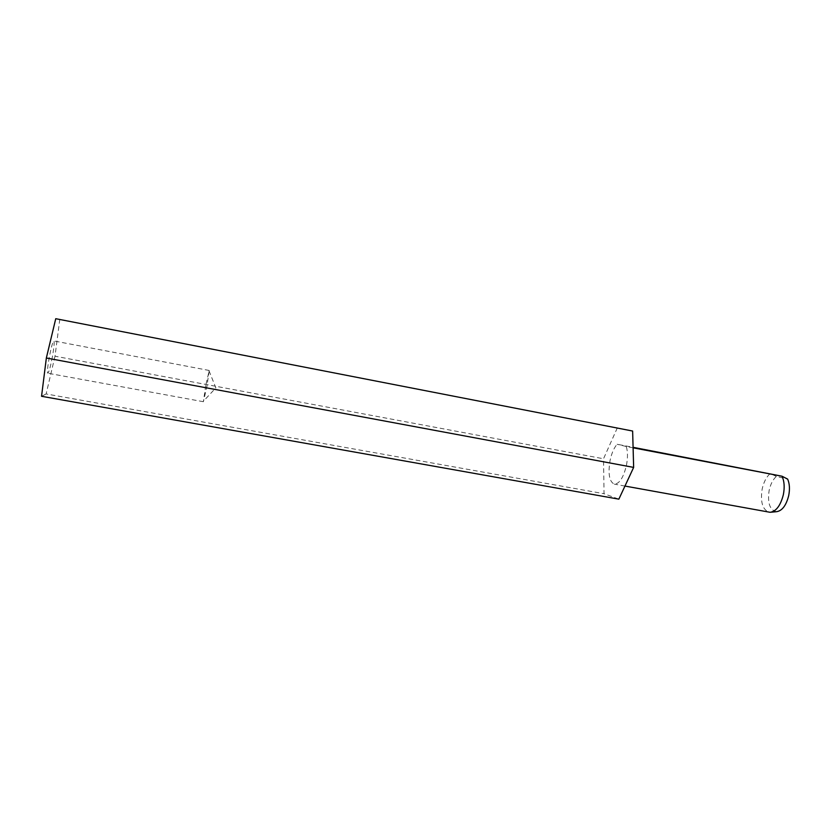 <?xml version="1.0" encoding="UTF-8"?>
<svg xmlns="http://www.w3.org/2000/svg" width="831" height="831" viewBox="0 0 831 831"><rect width="100%" height="100%" fill="white"/><g stroke="black" fill="none" stroke-linecap="round" stroke-linejoin="round"><path stroke-width="0.62" stroke-dasharray="4.16 3.12" d="M776.559 511.688C769.818 510.172 767.345 503.077 769.142 490.425C770.514 484.234 772.903 479.57 776.31 476.443L787.643 479.103M776.31 476.443L770.244 473.504C766.4 476.89 763.71 482.073 762.162 489.054C760.22 501.841 762.494 509.559 768.987 512.208M633.108 447.816L626.262 446.507C627.81 451.462 627.872 457.736 626.439 465.339C623.447 477.659 619.396 483.922 614.306 484.13C609.331 481.7 607.908 473.867 610.037 460.634C611.574 453.383 613.932 447.93 617.111 444.263L633.087 447.317M52.405 356.759C50.473 366.793 48.936 372.278 47.814 373.212C47.107 372.205 47.575 366.938 49.237 357.413C51.19 347.285 52.727 341.79 53.838 340.939C54.534 342.029 54.057 347.306 52.405 356.759M205.756 385.397L203.387 401.716L206.846 386.81L209.225 370.47L205.756 385.397M617.34 427.84L603.524 458.764L604.044 493.728L618.856 499.151M626.262 446.507L617.111 444.263M59.811 319.239L55.002 356.219L603.524 458.764M55.002 356.219L46.131 393.946L604.044 493.728M46.131 393.946L41.55 396.283M771.095 512.208L770.14 512.301M624.954 486.062L614.306 484.13M203.387 401.716L47.814 373.212M209.017 370.813L215.863 387.88L203.315 401.331M209.225 370.47L53.838 340.939"/><path stroke-width="1.25" d="M624.954 486.062L770.14 512.301C776.206 511.387 780.61 505.477 783.373 494.59C784.765 487.278 784.319 481.159 782.044 476.236L787.643 479.103C789.595 483.58 789.959 489.054 788.723 495.525C786.209 505.456 782.148 510.847 776.559 511.688L771.095 512.208M633.108 447.816L782.044 476.236L633.087 447.317M55.75 318.699L46.349 358.016L41.55 396.283L618.856 499.151L633.648 467.406L632.63 431.04L55.75 318.699L632.63 431.04M46.349 358.016L633.648 467.406"/></g></svg>
